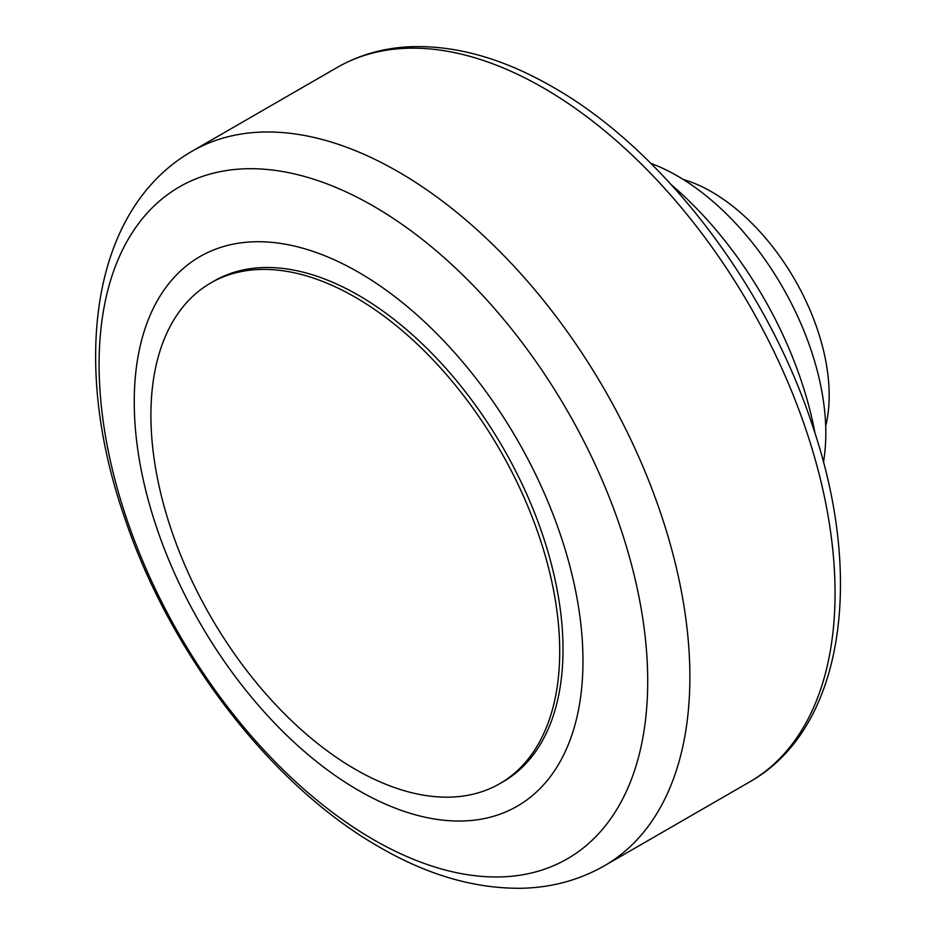 <?xml version="1.0" encoding="UTF-8"?>
<svg xmlns="http://www.w3.org/2000/svg" width="935" height="935" viewBox="0 0 935 935"><rect width="100%" height="100%" fill="white"/><g stroke="black" fill="none" stroke-linecap="round" stroke-linejoin="round"><path stroke-width="1.4" d="M671.412 184.826A275.299 158.95 60 0 1 815.133 433.77M650.877 163.38A209.978 121.234 60 0 1 677.337 175.92A209.978 121.234 60 0 1 823.443 462.276M683.286 179.485A166.196 95.954 60 0 1 829.17 395.4A166.196 95.954 60 0 1 825.698 426.161M647.71 681.218A387.932 223.968 -120 0 0 373.404 206.097A387.932 223.968 -120 0 0 99.098 364.475A387.932 223.968 -120 0 0 373.404 839.583A387.932 223.968 -120 0 0 647.71 681.218M582.972 660.916A317.304 183.19 -120 0 0 358.608 272.307A317.304 183.19 -120 0 0 134.243 401.851A317.304 183.19 -120 0 0 358.608 790.461A317.304 183.19 -120 0 0 582.972 660.916M210.784 282.943L214.08 281.038A289.067 166.898 60 0 1 358.608 295.355A289.067 166.898 60 0 1 547.454 550.084A289.067 166.898 60 0 1 503.147 781.73L499.839 783.635A289.067 166.898 -120 0 0 544.158 551.989A289.067 166.898 -120 0 0 355.312 297.26A289.067 166.898 -120 0 0 210.784 282.943A289.067 166.898 -120 0 0 166.465 514.577A289.067 166.898 -120 0 0 355.312 769.318A289.067 166.898 -120 0 0 499.839 783.635M749.625 781.929C843.054 729.429 865.062 579.864 812.632 426.056C767.016 286.052 662.529 149.156 552.714 86.99C503.17 58.402 455.52 44.985 409.775 46.75C383.221 48.036 359.005 54.955 337.138 67.484A412.487 238.156 60 0 1 543.387 87.913A412.487 238.156 60 0 1 835.06 593.106A412.487 238.156 60 0 1 749.625 781.929L604.442 865.752A412.487 238.156 60 0 0 689.878 676.917A412.487 238.156 60 0 0 398.205 171.724A412.487 238.156 60 0 0 191.967 151.295C90.683 209.627 71.212 363.586 124.378 517.008C169.948 653.542 271.162 785.61 379.54 847.168C427.961 875.277 475.564 888.975 522.373 888.25C552.199 887.455 579.548 879.952 604.442 865.752M337.138 67.484L191.967 151.295"/></g></svg>
